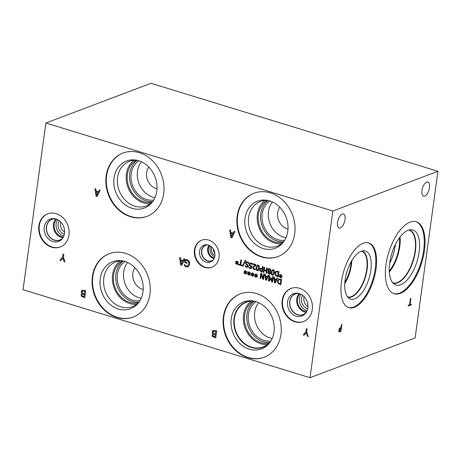 <?xml version="1.0" encoding="UTF-8"?>
<svg xmlns="http://www.w3.org/2000/svg" width="461" height="461" viewBox="0 0 461 461"><rect width="100%" height="100%" fill="white"/><g stroke="black" fill="none" stroke-linecap="round" stroke-linejoin="round"><path stroke-width="0.69" d="M181.34 264.222L182.769 261.237L180.821 260.655L182.769 261.237L181.34 264.222L180.821 260.655M183.916 258.759L184.752 259.019L181.697 265.317L180.677 265.006L179.525 257.417L180.401 257.682L180.7 259.797L183.08 260.528L183.916 258.759M183.08 260.528L183.933 258.765M180.677 265.006L179.554 257.422M181.703 265.305L180.7 264.994M185.091 266.285L184.262 265.611L184.412 264.499L186.428 266.066L187.494 266.06L188.82 263.917L188.537 261.641L187.131 260.442L185.818 260.269L185.576 262.067L187.022 262.511L186.907 263.323L184.642 262.626L185.057 259.595L187.212 259.629L189.24 261.197L189.684 264.153L188.503 266.544L186.221 266.833L185.091 266.285L184.285 265.605L184.435 264.505M184.642 262.626L185.08 259.589M186.912 263.306L184.665 262.62M185.818 260.269L187.16 260.43L188.537 261.641M187.494 266.06L188.843 263.911L188.561 261.629M187.996 266.833L186.244 266.827L185.115 266.279M332.859 211.017L45.881 123.024L23.05 289.715L310.023 377.709L332.859 211.017L437.95 171.285L415.119 337.976L310.023 377.709M99.322 190.013L100.158 190.266L97.104 196.57L96.084 196.253L94.931 188.664L95.807 188.935L96.107 191.05L98.487 191.776L99.322 190.013M81.885 293.761L81.171 291.577L82.035 290.205L85.694 290.741L84.743 297.691L81.493 296.4L81.021 294.919L82.104 293.663L81.194 291.571L82.058 290.2M240.832 259.946L241.466 260.142L240.826 264.798L242.417 265.282L242.33 265.911L238.521 264.741L238.608 264.113L240.198 264.602L240.832 259.946L240.198 264.602M247.309 266.689L247.724 266.147L247.217 265.133L246.283 264.556L245.523 262.937L246.082 261.957L247.384 261.86L248.888 262.747L248.767 263.629L247.35 262.482L246.595 262.447L246.174 263.041L246.647 264.026L248.191 265.236L248.364 266.285L247.58 267.311L246.566 267.305L245.2 266.527L245.315 265.692L246.606 266.683L247.286 266.7L247.695 266.153L245.5 262.949L246.324 261.842M252.939 264.297L253.02 263.686L255.947 264.585L255.843 265.329L253.325 267.847L254.023 268.97L255.256 268.872L255.152 269.627L253.89 269.57L252.68 267.685L253.066 266.706L255.267 265.012L252.939 264.297L253.043 263.692M254.72 269.011L255.221 268.861M257.33 270.619C256.304 270.307 255.924 269.236 256.189 267.409L257.284 265.115L258.079 265.121C259.111 265.427 259.491 266.498 259.22 268.331L258.131 270.624L257.353 270.607C256.328 270.296 255.947 269.23 256.212 267.397L257.296 265.11M260.062 268.452L262.067 268.509L262.332 266.544L262.966 266.735L262.24 272.013L259.854 270.941L259.462 269.501L260.321 268.308L259.485 269.495L259.877 270.93L262.246 271.996M267.881 269.777L268.711 268.659L269.645 268.659L270.716 269.46L270.97 270.711L269.979 271.846L270.509 273.223L269.789 274.18L268.89 274.174L267.645 272.393L268.538 271.373L267.881 269.777L268.723 268.654M268.388 271.42L267.904 269.766M272.445 275.252C271.42 274.94 271.039 273.874 271.304 272.042L272.399 269.748L273.194 269.754C274.226 270.06 274.606 271.131 274.335 272.97L273.246 275.263L272.468 275.246C271.443 274.935 271.062 273.863 271.327 272.036L272.411 269.743M278.185 276.888L275.488 275.62L274.808 273.114L276.076 271.195L278.905 271.621L278.185 276.9L275.465 275.632L274.831 273.102L276.099 271.189M280.328 276.099L279.303 275.021L279.568 274.698L280.501 275.787L280.657 274.485L281.054 274.606L280.858 275.897L281.999 275.436L282.155 275.891L280.928 276.283L281.953 277.361L281.688 277.683L280.761 276.588L280.605 277.891L280.207 277.77L280.409 276.485L279.257 276.934L279.107 276.479L280.351 276.087L279.331 275.015L279.573 274.704M263.202 272.307L263.923 267.028L264.556 267.224L264.199 269.806L266.383 270.474L266.735 267.893L267.368 268.083L266.642 273.361L266.014 273.171L266.297 271.103L264.118 270.428L263.83 272.503L263.202 272.307L263.946 267.034M251.084 266.481L249.62 265.703L249.309 264.28L249.874 263.145L251.112 262.983L252.311 263.663L252.207 264.412L251.015 263.594L250.288 263.704L249.925 264.487L250.093 265.334L251.792 265.974L251.418 268.694L248.819 267.899L248.9 267.276L250.893 267.887L251.084 266.481L249.597 265.709L249.286 264.286L250.162 262.989M251.689 263.957L250.288 263.704M243.016 266.366L242.474 266.199L245.24 260.108L245.776 260.269L243.016 266.366M236.631 262.701L235.606 261.623L235.865 261.295L236.798 262.384L236.954 261.087L237.352 261.208L237.156 262.493L238.297 262.038L238.452 262.493L237.231 262.879L238.256 263.957L237.991 264.286L237.058 263.191L236.902 264.487L236.505 264.366L236.706 263.081L235.559 263.531L235.404 263.081L236.654 262.689L235.629 261.612L235.871 261.306M234.073 231.33L234.914 231.589L231.86 237.888L230.834 237.576L229.687 229.981L230.558 230.252L230.857 232.367L233.243 233.099L234.073 231.33M212.89 333.931L212.181 331.753L213.045 330.376L216.705 330.917L215.754 337.861L212.504 336.57L212.031 335.089L213.138 333.827L212.204 331.741L213.068 330.37M194.45 249.983A14.464 12.113 69.3 0 1 201.63 240.221A14.464 12.113 69.3 0 1 214.256 243.529A14.464 12.113 69.3 0 1 219.033 257.52A14.464 12.113 69.3 0 1 211.858 267.282A14.464 12.113 69.3 0 1 199.227 263.974A14.464 12.113 69.3 0 1 194.45 249.983M38.874 225.815A17.708 14.833 69.3 0 1 47.662 213.864A17.708 14.833 69.3 0 1 63.122 217.909A17.708 14.833 69.3 0 1 68.971 235.041A17.708 14.833 69.3 0 1 60.184 246.992A17.708 14.833 69.3 0 1 44.723 242.947A17.708 14.833 69.3 0 1 38.874 225.815M282.178 300.416A17.708 14.833 69.3 0 1 290.966 288.465A17.708 14.833 69.3 0 1 306.427 292.516A17.708 14.833 69.3 0 1 312.276 309.642A17.708 14.833 69.3 0 1 303.488 321.599A17.708 14.833 69.3 0 1 288.027 317.548A17.708 14.833 69.3 0 1 282.178 300.416M92.379 276.583A33.866 28.357 69.3 0 1 109.176 253.729A33.866 28.357 69.3 0 1 138.744 261.468A33.866 28.357 69.3 0 1 149.923 294.227A33.866 28.357 69.3 0 1 133.125 317.076A33.866 28.357 69.3 0 1 103.558 309.337A33.866 28.357 69.3 0 1 92.379 276.583M237.179 216.071A33.866 28.357 69.3 0 1 253.976 193.217A33.866 28.357 69.3 0 1 283.544 200.956A33.866 28.357 69.3 0 1 294.723 233.715A33.866 28.357 69.3 0 1 277.925 256.57A33.866 28.357 69.3 0 1 248.358 248.825A33.866 28.357 69.3 0 1 237.179 216.071M106.168 175.9A33.866 28.357 69.3 0 1 122.966 153.046A33.866 28.357 69.3 0 1 152.533 160.785A33.866 28.357 69.3 0 1 163.713 193.545A33.866 28.357 69.3 0 1 146.915 216.399A33.866 28.357 69.3 0 1 117.348 208.654A33.866 28.357 69.3 0 1 106.168 175.9M223.389 316.753A33.866 28.357 69.3 0 1 240.181 293.899A33.866 28.357 69.3 0 1 269.748 301.638A33.866 28.357 69.3 0 1 280.933 334.398A33.866 28.357 69.3 0 1 264.136 357.252A33.866 28.357 69.3 0 1 234.568 349.507A33.866 28.357 69.3 0 1 223.389 316.753M304.139 335.228L303.257 334.963L305.897 331.736L306.317 328.664L307.147 328.918L306.738 331.891L308.305 336.507L307.383 336.225L306.196 332.675L304.139 335.228M245.079 272.284L244.053 271.212L244.313 270.884L245.246 271.973L245.402 270.676L245.799 270.797L245.604 272.082L246.744 271.627L246.9 272.082L245.678 272.468L246.704 273.546L246.439 273.869L245.506 272.779L245.35 274.076L244.952 273.955L245.154 272.67L244.007 273.119L243.852 272.67L245.102 272.278L244.076 271.201L244.318 270.895M252.19 274.468L251.164 273.39L251.429 273.068L252.363 274.157L252.519 272.854L252.916 272.981L252.72 274.266L253.861 273.805L254.017 274.26L252.789 274.652L253.815 275.73L253.55 276.053L252.622 274.963L252.467 276.26L252.069 276.139L252.271 274.854L251.118 275.303L250.968 274.848L252.213 274.462L251.193 273.385L251.435 273.073M260.16 278.375L260.88 273.096L261.589 273.31L263.064 278.507L263.686 273.955L264.274 274.134L263.548 279.412L262.655 279.135L261.318 274.376L260.747 278.553L260.16 278.375L260.903 273.102M268.06 275.292L268.694 275.488L266.372 280.276L265.599 280.04L264.723 274.272L265.386 274.474L265.617 276.081L267.426 276.64L268.06 275.292L267.449 276.629M278.098 283.44L277.441 280.916L278.715 279.003L281.544 279.429L280.818 284.708L278.098 283.44L277.47 280.91L278.738 278.997M276.992 278.035L277.631 278.231L275.309 283.019L274.537 282.783L273.661 277.015L274.324 277.217L274.554 278.824L276.364 279.378L276.992 278.035L276.364 279.378M268.423 280.905L269.143 275.626L269.777 275.822L269.155 280.369L270.814 277.655L271.195 277.776L272.002 281.239L272.624 276.692L273.212 276.877L272.486 282.155L271.627 281.89L270.843 278.588L269.299 281.175L268.423 280.905L269.166 275.632M255.751 275.557L254.726 274.485L254.985 274.157L255.918 275.246L256.074 273.949L256.477 274.07L256.276 275.355L257.417 274.9L257.578 275.35L256.351 275.741L257.376 276.819L257.111 277.142L256.178 276.053L256.028 277.349L255.625 277.228L255.832 275.943L254.679 276.393L254.524 275.943L255.774 275.551L254.749 274.474L254.996 274.168M248.635 273.379L247.609 272.301L247.868 271.973L248.807 273.062L248.957 271.765L249.361 271.886L249.165 273.171L250.3 272.716L250.461 273.171L249.234 273.563L250.26 274.635L249.995 274.963L249.061 273.869L248.911 275.171L248.508 275.044L248.715 273.765L247.563 274.214L247.407 273.759L248.658 273.367L247.632 272.29L247.88 271.984M60.835 260.626L59.953 260.356L62.592 257.129L63.013 254.057L63.843 254.311L63.434 257.29L65.001 261.906L64.079 261.623L62.892 258.074L60.835 260.626M60.846 260.615L59.976 260.35L62.615 257.123L63.036 254.063M62.892 258.074L64.079 261.623M64.995 261.888L64.102 261.612M96.747 195.476L98.176 192.491L96.228 191.909L98.176 192.491L96.747 195.476L96.228 191.909M98.487 191.776L99.34 190.018M96.084 196.253L94.96 188.676M97.11 196.553L96.107 196.248M82.121 295.876L84.046 296.636L84.323 294.608L82.363 294.268L81.902 295.052L82.121 295.876M84.023 296.648L84.323 294.608M84.3 294.614L82.398 294.256M82.398 293.04L84.432 293.836L84.784 291.266L82.628 290.931L82.041 291.807L82.398 293.04M84.432 293.836L84.784 291.266M84.761 291.277L82.628 290.931M81.493 296.4L81.044 294.907L82.121 293.692M84.749 297.673L81.516 296.388M45.881 123.024L150.978 83.291L437.95 171.285M340.898 328.076L339.705 328.923L339.348 330.036L339.475 330.992L340.523 330.842L340.898 328.076L339.665 328.912L339.308 330.024L339.434 330.975L340.109 331.004M339.042 331.747L338.823 330.26L339.365 328.595L341.007 327.287L341.365 324.7L341.86 324.509L340.91 331.453L339.279 331.903M340.91 331.453L339.008 331.736M341.82 324.527L340.869 331.442M400.315 293.363A37.652 17.264 -73 0 1 394.155 293.743A37.652 17.264 -73 0 1 387.056 258.869A37.652 17.264 -73 0 1 410.071 222.133A37.652 17.264 -73 0 1 416.231 221.747A37.652 17.264 -73 0 1 423.331 256.621A37.652 17.264 -73 0 1 400.315 293.363M354.371 307.337A33.866 15.524 -73 0 1 348.833 307.677A33.866 15.524 -73 0 1 342.442 276.312A33.866 15.524 -73 0 1 363.147 243.27A33.866 15.524 -73 0 1 368.685 242.924A33.866 15.524 -73 0 1 375.07 274.289A33.866 15.524 -73 0 1 354.371 307.337M429.473 187.662A7.341 3.365 -73 0 1 423.567 196.104A7.341 3.365 -73 0 1 421.965 190.502A7.341 3.365 -73 0 1 427.871 182.06A7.341 3.365 -73 0 1 429.473 187.662M345.035 219.586A7.341 3.365 -73 0 1 339.129 228.022A7.341 3.365 -73 0 1 337.527 222.421A7.341 3.365 -73 0 1 343.433 213.985A7.341 3.365 -73 0 1 345.035 219.586M410.394 298.601L410.889 298.411L410.054 304.537L411.31 304.058L411.2 304.882L408.181 306.023L408.296 305.199L409.552 304.727L410.394 298.601M411.2 304.882L408.187 305.995M411.27 304.076L411.16 304.871M410.054 304.537L410.849 298.428M238.521 264.741L238.625 264.124M242.33 265.893L238.544 264.729M245.2 266.527L245.338 265.697M247.592 267.305L246.589 267.294L245.223 266.521M248.721 263.617L247.373 262.47L246.623 262.442M255.267 265.012L252.962 264.291M253.066 266.706L255.29 265M255.175 269.616L253.919 269.558L252.703 267.674L253.089 266.694M254.743 269.005L255.244 268.855L254.743 269.005M256.835 267.605L256.789 269.27L257.411 270.031L258.189 269.691L258.633 266.493L257.999 265.709L257.226 266.049L256.835 267.605M257.411 270.031L258.218 269.685L258.656 266.487L258.022 265.697L257.25 266.043M257.434 270.025L258.218 269.685L257.434 270.025M258.143 270.624L257.353 270.607M260.356 270.59L261.715 271.206L262.004 269.097L260.5 268.982L260.125 269.685L260.356 270.59M261.715 271.206L262.004 269.097L260.523 268.976M262.067 268.509L262.355 266.55M268.965 273.655L269.858 273.108L268.884 271.667L268.267 272.578L268.965 273.655L269.495 273.65M268.988 273.644L269.881 273.102L268.884 271.667M268.976 270.987L269.627 271.529L270.348 270.555L269.587 269.172L269.028 269.178L269.564 269.184L268.544 269.91L268.976 270.987M269.627 271.529L270.325 270.567L269.587 269.172M268.544 271.35L267.668 272.388L268.913 274.168L269.8 274.174M271.95 272.238L271.904 273.909L272.526 274.67L273.304 274.33L273.748 271.131L273.114 270.342L272.342 270.682L271.95 272.238M272.549 274.658L273.333 274.318L272.549 274.658L273.333 274.318L273.771 271.12L273.137 270.336L272.342 270.682M273.258 275.257L272.468 275.246M277.637 276.099L278.19 272.036L276.352 271.84L275.465 273.321L275.949 275.252L277.66 276.093L278.214 272.03L276.375 271.829M279.285 276.923L279.13 276.473M280.409 276.485L280.207 277.77M280.605 277.874L280.23 277.758M280.761 276.588L281.706 277.666M280.928 276.283L282.155 275.891M280.858 275.897L281.999 275.436M280.501 275.787L280.68 274.491M263.836 272.486L263.225 272.301M264.118 270.428L266.297 271.103M266.648 273.35L266.037 273.16L266.32 271.091M266.383 270.474L266.758 267.899M250.893 267.887L251.107 266.47M248.819 267.899L248.923 267.282M251.418 268.677L248.842 267.887M251.038 263.583L250.311 263.692L251.038 263.583M252.161 264.401L251.712 263.951M243.022 266.349L242.498 266.187L245.258 260.113M235.583 263.525L235.427 263.075M236.706 263.081L236.505 264.366M236.908 264.476L236.528 264.36M237.058 263.191L238.003 264.262M237.231 262.879L238.452 262.488M237.156 262.493L238.297 262.038M236.798 262.384L236.977 261.093M247.586 274.203L247.436 273.753M248.715 273.765L248.508 275.044M248.911 275.154L248.531 275.038M249.061 273.869L250.012 274.946M249.234 273.563L250.461 273.171M249.165 273.171L250.3 272.716M248.807 273.062L248.98 271.771M254.703 276.387L254.547 275.932M255.832 275.943L255.625 277.228M256.028 277.338L255.648 277.217M256.178 276.053L257.129 277.124M256.351 275.741L257.578 275.35M256.276 275.355L257.417 274.9M255.918 275.246L256.097 273.955M269.305 281.164L268.446 280.899M270.843 278.588L271.627 281.89M272.491 282.138L271.65 281.878M272.002 281.239L272.641 276.698M269.155 280.369L270.826 277.66M275.038 282.184L276.133 279.913L274.641 279.475L275.038 282.184L276.133 279.913M276.104 279.925L274.641 279.475M274.537 282.783L273.684 277.021M275.315 283.002L274.56 282.772M280.276 283.907L280.83 279.844L278.991 279.648L278.098 281.129L278.582 283.06L280.3 283.901L280.853 279.833L279.014 279.637M280.824 284.691L278.121 283.429M266.101 279.447L267.196 277.176L265.709 276.733L266.101 279.447L267.196 277.176M267.173 277.182L265.709 276.733M265.599 280.04L264.747 274.278M266.383 280.265L265.622 280.034M260.747 278.536L260.183 278.363M261.318 274.376L262.655 279.135M263.554 279.395L262.678 279.13M263.064 278.507L263.709 273.961M251.147 275.292L250.991 274.842M252.271 274.854L252.092 276.127L252.467 276.243M252.622 274.963L253.567 276.035M252.789 274.652L254.017 274.26M252.72 274.266L253.861 273.805M252.363 274.157L252.542 272.86M244.03 273.114L243.875 272.658M245.154 272.67L244.975 273.943L245.356 274.065M245.506 272.779L246.451 273.851M245.678 272.468L246.9 272.076M245.604 272.082L246.744 271.627M245.246 271.973L245.425 270.682M304.151 335.216L303.28 334.951L305.92 331.724L306.34 328.67M306.196 332.675L307.383 336.225M308.3 336.49L307.406 336.219M231.497 236.793L232.932 233.808L230.978 233.226L231.497 236.793L232.932 233.808M232.903 233.813L230.978 233.226M233.243 233.099L234.09 231.336M230.834 237.576L229.711 229.993M231.866 237.876L230.863 237.565M213.132 336.046L215.056 336.807L215.333 334.778L213.374 334.438L212.913 335.222L213.132 336.046M215.033 336.818L215.333 334.778M215.31 334.784L213.408 334.427M213.408 333.211L215.443 334.006L215.794 331.442L213.639 331.102L213.051 331.978L213.408 333.211M215.42 334.018L215.794 331.442M215.771 331.447L213.639 331.102M212.504 336.57L212.054 335.078L213.138 333.827M215.754 337.844L212.527 336.559M213.155 248.738A6.195 5.192 -110.7 0 0 214.866 253.262M214.918 255.48A6.195 5.192 69.3 0 1 211.732 247.044M210.614 246.139A7.457 6.247 -110.7 0 0 210.032 248.168A7.457 6.247 -110.7 0 0 214.682 256.898M208.966 245.252A8.252 6.909 -110.7 0 0 207.704 248.588A8.252 6.909 -110.7 0 0 214.031 258.65M209.674 245.575A7.457 6.247 -110.7 0 0 208.873 252.945A7.457 6.247 -110.7 0 0 214.348 257.941M213.38 259.71A8.252 6.909 69.3 0 1 211.685 260.701A8.252 6.909 69.3 0 1 202.304 255.429A8.252 6.909 69.3 0 1 205.848 245.264A8.252 6.909 69.3 0 1 207.778 244.889M212.089 267.19A14.464 12.113 69.3 0 1 199.59 263.698A14.464 12.113 69.3 0 1 194.917 249.804A14.464 12.113 69.3 0 1 201.86 240.135M199.544 251.228A9.018 7.549 69.3 0 1 206.493 244.733A9.018 7.549 69.3 0 1 214.866 255.924A9.018 7.549 69.3 0 1 212.521 260.678A9.018 7.549 69.3 0 1 203.606 260.874A9.018 7.549 69.3 0 1 199.544 251.228M213.063 260.108A8.402 7.036 69.3 0 1 211.662 260.868A8.402 7.036 69.3 0 1 204.327 258.949A8.402 7.036 69.3 0 1 201.555 250.824A8.402 7.036 69.3 0 1 205.721 245.154A8.402 7.036 69.3 0 1 207.277 244.797M211.662 260.868A8.402 7.036 69.3 0 1 204.332 258.949A8.402 7.036 69.3 0 1 201.555 250.824A8.402 7.036 69.3 0 1 205.721 245.154M60.789 222.052A8.252 6.909 -110.7 0 0 60.575 223.112A8.252 6.909 -110.7 0 0 64.615 232.165M64.384 234.073A8.252 6.909 69.3 0 1 59.36 220.767M57.642 219.684A10.119 8.471 -110.7 0 0 56.133 223.706A10.119 8.471 -110.7 0 0 63.82 236.026M55.787 218.94A11.012 9.226 -110.7 0 0 53.47 224.19A11.012 9.226 -110.7 0 0 62.921 237.807M56.691 219.252A10.119 8.471 -110.7 0 0 54.899 230.056A10.119 8.471 -110.7 0 0 63.393 236.977M62.834 237.939A11.012 9.226 69.3 0 1 59.832 239.968A11.012 9.226 69.3 0 1 47.31 232.926A11.012 9.226 69.3 0 1 52.041 219.367A11.012 9.226 69.3 0 1 55.637 218.9M60.42 246.9A17.708 14.833 69.3 0 1 45.086 242.665A17.708 14.833 69.3 0 1 39.341 225.636A17.708 14.833 69.3 0 1 47.892 213.777M44.268 227.146A11.911 9.975 69.3 0 1 54.398 218.647A11.911 9.975 69.3 0 1 64.505 233.352A11.911 9.975 69.3 0 1 62.068 238.948A11.911 9.975 69.3 0 1 50.059 240.187A11.911 9.975 69.3 0 1 44.268 227.146M62.546 238.349A11.133 9.324 69.3 0 1 59.803 240.106A11.133 9.324 69.3 0 1 50.088 237.559A11.133 9.324 69.3 0 1 46.411 226.795A11.133 9.324 69.3 0 1 51.932 219.28A11.133 9.324 69.3 0 1 55.147 218.779M59.809 240.1A11.133 9.324 69.3 0 1 50.093 237.553A11.133 9.324 69.3 0 1 46.417 226.789A11.133 9.324 69.3 0 1 51.937 219.28M344.77 283.607A23.868 10.943 107 0 0 351.466 264.712A23.868 10.943 107 0 0 351.829 260.586M344.863 282.299A22.675 10.396 107 0 0 351.173 261.721M361.493 251.182A23.868 10.943 -73 0 1 361.528 251.187A23.868 10.943 -73 0 1 364.991 277.211A23.868 10.943 -73 0 1 347.536 296.821A23.868 10.943 -73 0 1 347.502 296.815M368.293 242.82A33.866 15.524 -73 0 1 374.199 274.479A33.866 15.524 -73 0 1 353.599 307.095A33.866 15.524 -73 0 1 348.447 307.55M354.722 298.861A25.153 11.537 -73 0 1 349.156 298.417A25.153 11.537 -73 0 1 346.269 274.134A25.153 11.537 -73 0 1 361.245 251.268A25.153 11.537 -73 0 1 363.764 250.778A25.153 11.537 -73 0 1 370.448 272.635A25.153 11.537 -73 0 1 354.722 298.861M351.645 296.919A24.145 11.07 -73 0 1 347.807 297.195A24.145 11.07 -73 0 0 351.639 296.913A24.145 11.07 -73 0 0 366.368 273.488A24.145 11.07 -73 0 0 361.96 251.032A24.145 11.07 -73 0 1 366.374 273.482A24.145 11.07 -73 0 1 351.645 296.919M389.683 263.179A26.346 12.078 107 0 0 395.279 245.488A26.346 12.078 107 0 0 395.4 244.549M389.315 272.088A27.533 12.626 107 0 0 399.779 246.451A27.533 12.626 107 0 0 400.079 236.971M389.263 271.08A26.346 12.078 107 0 0 399.474 237.772M408.78 230.056A27.533 12.626 -73 0 1 409.063 230.131A27.533 12.626 -73 0 1 413.062 260.16A27.533 12.626 -73 0 1 392.916 282.783A27.533 12.626 -73 0 1 392.645 282.691M415.839 221.637A37.652 17.264 -73 0 1 422.466 256.812A37.652 17.264 -73 0 1 399.543 293.127A37.652 17.264 -73 0 1 393.775 293.617M400.69 284.748A28.795 13.202 -73 0 1 394.316 284.241A28.795 13.202 -73 0 1 391.009 256.443A28.795 13.202 -73 0 1 408.152 230.27A28.795 13.202 -73 0 1 411.039 229.705A28.795 13.202 -73 0 1 418.686 254.726A28.795 13.202 -73 0 1 400.69 284.748M409.247 229.93A27.787 12.741 -73 0 1 409.351 229.958A27.787 12.741 -73 0 1 414.595 255.694A27.787 12.741 -73 0 1 397.607 282.806A27.787 12.741 -73 0 1 393.06 283.089A27.787 12.741 -73 0 1 392.956 283.054M409.351 229.958A27.787 12.741 -73 0 1 414.583 255.694A27.787 12.741 -73 0 1 397.601 282.806A27.787 12.741 -73 0 1 393.06 283.089M304.099 296.659A8.252 6.909 -110.7 0 0 303.885 297.714A8.252 6.909 -110.7 0 0 307.919 306.761M307.689 308.674A8.252 6.909 69.3 0 1 302.664 295.374M300.947 294.285A10.119 8.471 -110.7 0 0 299.437 298.307A10.119 8.471 -110.7 0 0 307.124 310.628M299.091 293.548A11.012 9.226 -110.7 0 0 296.769 298.797A11.012 9.226 -110.7 0 0 306.225 312.408M299.996 293.859A10.119 8.471 -110.7 0 0 298.204 304.663A10.119 8.471 -110.7 0 0 306.698 311.578M306.139 312.541A11.012 9.226 69.3 0 1 303.131 314.575A11.012 9.226 69.3 0 1 290.609 307.533A11.012 9.226 69.3 0 1 295.345 293.968A11.012 9.226 69.3 0 1 298.941 293.507M303.718 321.507A17.708 14.833 69.3 0 1 288.39 317.272A17.708 14.833 69.3 0 1 282.645 300.244A17.708 14.833 69.3 0 1 291.196 288.379M287.572 301.753A11.911 9.975 69.3 0 1 297.685 293.248A11.911 9.975 69.3 0 1 307.81 307.96A11.911 9.975 69.3 0 1 305.361 313.566A11.911 9.975 69.3 0 1 293.357 314.788A11.911 9.975 69.3 0 1 287.572 301.753M305.839 312.967A11.133 9.324 69.3 0 1 303.113 314.707A11.133 9.324 69.3 0 1 293.392 312.16A11.133 9.324 69.3 0 1 289.721 301.396A11.133 9.324 69.3 0 1 295.242 293.882A11.133 9.324 69.3 0 1 298.44 293.38M303.113 314.707A11.133 9.324 69.3 0 1 293.398 312.16A11.133 9.324 69.3 0 1 289.721 301.396A11.133 9.324 69.3 0 1 295.242 293.882M127.651 262.499A21.339 17.87 -110.7 0 0 123.692 272.03A21.339 17.87 -110.7 0 0 141.175 298.279M134.975 267.743A13.329 11.162 -110.7 0 0 133.748 280.64A13.329 11.162 -110.7 0 0 143.198 289.502M139.902 300.745A21.339 17.87 69.3 0 1 118.811 286.287A21.339 17.87 69.3 0 1 125.064 261.491M272.451 201.987A21.339 17.87 -110.7 0 0 268.492 211.518A21.339 17.87 -110.7 0 0 285.976 237.767M279.775 207.231A13.329 11.162 -110.7 0 0 278.548 220.133A13.329 11.162 -110.7 0 0 288.004 228.99M284.708 240.233A21.339 17.87 69.3 0 1 263.611 225.775A21.339 17.87 69.3 0 1 269.869 200.979M141.441 161.817A21.339 17.87 -110.7 0 0 137.487 171.348A21.339 17.87 -110.7 0 0 154.971 197.596M148.765 167.061A13.329 11.162 -110.7 0 0 147.537 179.957A13.329 11.162 -110.7 0 0 156.994 188.82M153.697 200.062A21.339 17.87 69.3 0 1 132.601 185.604A21.339 17.87 69.3 0 1 138.859 160.808M123.294 261.012A22.675 18.987 -110.7 0 0 115.959 274.174A22.675 18.987 -110.7 0 0 138.894 302.272M120.281 260.938A23.863 19.984 -110.7 0 0 112.599 274.75A23.863 19.984 -110.7 0 0 136.681 304.329M122.47 260.897A22.675 18.987 -110.7 0 0 115.112 287.687A22.675 18.987 -110.7 0 0 138.352 302.906M138.6 302.664A23.863 19.984 69.3 0 1 132.526 306.611A23.863 19.984 69.3 0 1 105.396 291.358A23.863 19.984 69.3 0 1 115.648 261.969A23.863 19.984 69.3 0 1 122.822 260.914M268.095 200.506A22.675 18.987 -110.7 0 0 260.759 213.668A22.675 18.987 -110.7 0 0 283.694 241.76M265.081 200.426A23.863 19.984 -110.7 0 0 257.399 214.244A23.863 19.984 -110.7 0 0 281.487 243.817M267.276 200.385A22.675 18.987 -110.7 0 0 259.912 227.175A22.675 18.987 -110.7 0 0 283.158 242.394M283.406 242.152A23.863 19.984 69.3 0 1 277.326 246.105A23.863 19.984 69.3 0 1 250.196 230.852A23.863 19.984 69.3 0 1 260.448 201.463A23.863 19.984 69.3 0 1 267.622 200.402M137.09 160.336A22.675 18.987 -110.7 0 0 129.748 173.497A22.675 18.987 -110.7 0 0 152.683 201.59M134.07 160.255A23.863 19.984 -110.7 0 0 126.389 174.074A23.863 19.984 -110.7 0 0 150.476 203.647M136.266 160.215A22.675 18.987 -110.7 0 0 128.907 187.005A22.675 18.987 -110.7 0 0 152.147 202.223M152.395 201.981A23.863 19.984 69.3 0 1 146.316 205.934A23.863 19.984 69.3 0 1 119.186 190.675A23.863 19.984 69.3 0 1 129.443 161.287A23.863 19.984 69.3 0 1 136.612 160.232M112.72 261.698A25.153 21.068 -110.7 0 0 100.25 278.669A25.153 21.068 -110.7 0 0 108.554 303.004A25.153 21.068 -110.7 0 0 130.515 308.755A25.153 21.068 -110.7 0 0 142.991 291.778A25.153 21.068 -110.7 0 0 134.681 267.449A25.153 21.068 -110.7 0 0 112.72 261.698A25.153 21.068 -110.7 0 0 101.91 292.677A25.153 21.068 -110.7 0 0 130.509 308.755M257.526 201.186A25.153 21.068 -110.7 0 0 245.05 218.162A25.153 21.068 -110.7 0 0 253.354 242.492A25.153 21.068 -110.7 0 0 275.315 248.243A25.153 21.068 -110.7 0 0 287.791 231.272A25.153 21.068 -110.7 0 0 279.481 206.937A25.153 21.068 -110.7 0 0 257.52 201.186A25.153 21.068 -110.7 0 0 246.71 232.165A25.153 21.068 -110.7 0 0 275.309 248.249M126.516 161.016A25.153 21.068 -110.7 0 0 114.04 177.986A25.153 21.068 -110.7 0 0 122.344 202.321A25.153 21.068 -110.7 0 0 144.305 208.072A25.153 21.068 -110.7 0 0 156.78 191.102A25.153 21.068 -110.7 0 0 148.477 166.767A25.153 21.068 -110.7 0 0 126.51 161.016A25.153 21.068 -110.7 0 0 115.699 191.995A25.153 21.068 -110.7 0 0 144.305 208.078M109.407 253.642A33.866 28.357 -110.7 0 0 92.84 276.404A33.866 28.357 -110.7 0 0 103.921 309.06A33.866 28.357 -110.7 0 0 133.356 316.989M254.207 193.13A33.866 28.357 -110.7 0 0 237.645 215.892A33.866 28.357 -110.7 0 0 248.721 248.548A33.866 28.357 -110.7 0 0 278.156 256.477M123.196 152.96A33.866 28.357 -110.7 0 0 106.635 175.722A33.866 28.357 -110.7 0 0 117.711 208.378A33.866 28.357 -110.7 0 0 147.145 216.307M258.656 302.67A21.339 17.87 -110.7 0 0 254.697 312.201A21.339 17.87 -110.7 0 0 272.186 338.455M270.912 340.915A21.339 17.87 69.3 0 1 249.816 326.457A21.339 17.87 69.3 0 1 256.074 301.661M254.161 301.292A22.675 18.987 -110.7 0 0 246.963 314.35A22.675 18.987 -110.7 0 0 269.725 342.46M251.112 301.235A23.868 19.984 -110.7 0 0 243.604 314.926A23.868 19.984 -110.7 0 0 267.472 344.517M253.227 301.223A22.675 18.987 -110.7 0 0 246.122 327.857A22.675 18.987 -110.7 0 0 269.068 343.134M270.561 341.486A23.868 19.984 69.3 0 1 263.139 346.937A23.868 19.984 69.3 0 1 236.009 331.678A23.868 19.984 69.3 0 1 246.26 302.289A23.868 19.984 69.3 0 1 255.434 301.471M264.366 357.16A33.866 28.357 69.3 0 1 234.931 349.231A33.866 28.357 69.3 0 1 223.85 316.574A33.866 28.357 69.3 0 1 240.417 293.813M231.249 318.845A25.153 21.068 69.3 0 1 252.605 300.883A25.153 21.068 69.3 0 1 273.995 331.955A25.153 21.068 69.3 0 1 268.826 343.797A25.153 21.068 69.3 0 1 243.466 346.378A25.153 21.068 69.3 0 1 231.249 318.845M269.455 343.03A24.145 20.221 69.3 0 1 263.093 347.248A24.145 20.221 69.3 0 1 242.013 341.734A24.145 20.221 69.3 0 1 234.044 318.378A24.145 20.221 69.3 0 1 246.018 302.088A24.145 20.221 69.3 0 1 253.579 301.039M263.098 347.248A24.145 20.221 69.3 0 1 242.019 341.728A24.145 20.221 69.3 0 1 234.05 318.378A24.145 20.221 69.3 0 1 246.024 302.082"/></g></svg>
